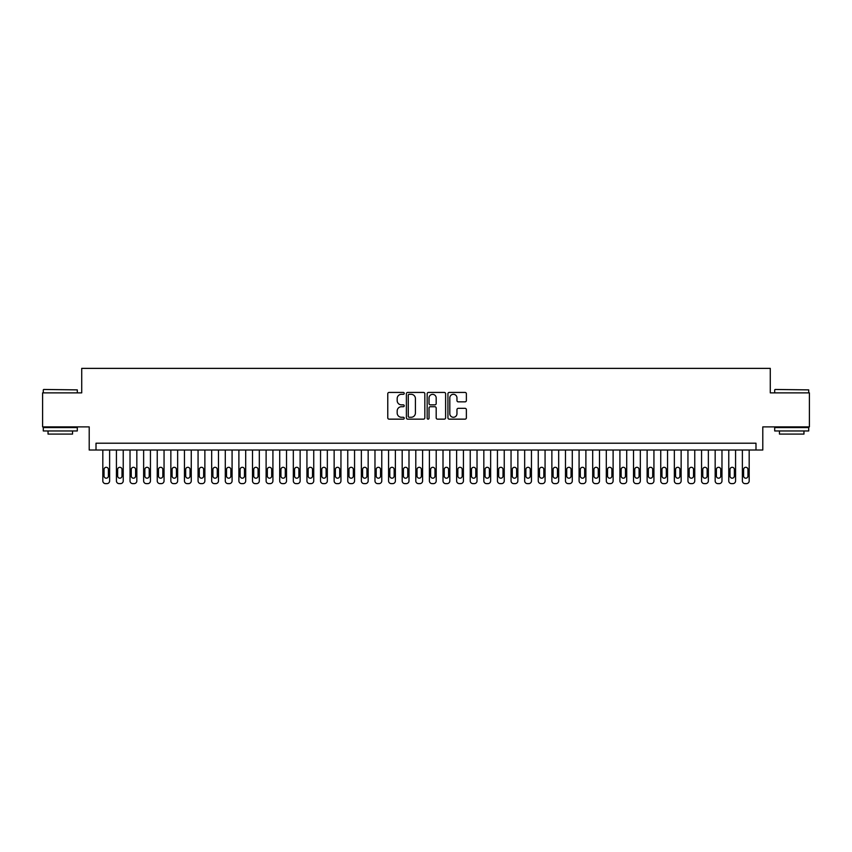<?xml version="1.0" encoding="UTF-8"?>
<svg xmlns="http://www.w3.org/2000/svg" width="852" height="852" viewBox="0 0 852 852"><rect width="100%" height="100%" fill="white"/><g stroke="black" fill="none" stroke-linecap="round" stroke-linejoin="round"><path stroke-width="1.28" d="M404.231 393.368A0.937 0.937 0 0 0 403.294 392.431L389.098 392.431A1.331 1.331 0 0 0 387.767 393.773L387.767 417.81A1.331 1.331 0 0 0 389.098 419.152L403.294 419.152A0.937 0.937 0 0 0 404.231 418.215A0.937 0.937 0 0 0 403.294 417.278L401.452 417.278A4.271 4.271 0 0 1 397.181 413.007L397.181 411.005A4.271 4.271 0 0 1 401.452 406.723L403.294 406.723A0.937 0.937 0 0 0 404.231 405.797A0.937 0.937 0 0 0 403.294 404.86L401.452 404.86A4.271 4.271 0 0 1 397.181 400.578L397.181 398.576A4.271 4.271 0 0 1 401.452 394.306L403.294 394.306A0.937 0.937 0 0 0 404.231 393.368M465.032 401.856A1.331 1.331 0 0 0 466.374 400.515L466.374 393.773A1.331 1.331 0 0 0 465.032 392.431L449.27 392.431A1.331 1.331 0 0 0 447.939 393.773L447.939 417.81A1.331 1.331 0 0 0 449.27 419.152L465.032 419.152A1.331 1.331 0 0 0 466.374 417.81L466.374 409.663A1.331 1.331 0 0 0 465.032 408.332L458.291 408.332A1.331 1.331 0 0 0 456.96 409.663L456.96 413.71A3.568 3.568 0 0 1 453.381 417.278A3.568 3.568 0 0 1 449.813 413.71L449.813 397.873A3.568 3.568 0 0 1 453.381 394.306A3.568 3.568 0 0 1 456.96 397.873L456.96 400.515A1.331 1.331 0 0 0 458.291 401.856L465.032 401.856M755.99 450.016L762.796 450.016L762.796 426.884L809.4 426.884L809.4 392.868L770.283 392.868L770.283 368.373L81.717 368.373L81.717 392.868L42.6 392.868L42.6 426.884L89.204 426.884L89.204 450.016L755.99 450.016L755.99 443.21L96.01 443.21L96.01 450.016M424.828 393.773A1.331 1.331 0 0 0 423.497 392.431L407.735 392.431A1.331 1.331 0 0 0 406.393 393.773L406.393 417.81A1.331 1.331 0 0 0 407.735 419.152L423.497 419.152A1.331 1.331 0 0 0 424.828 417.81L424.828 393.773M428.503 392.431L444.265 392.431A1.331 1.331 0 0 1 445.607 393.773L445.607 417.81A1.331 1.331 0 0 1 444.265 419.152L437.523 419.152A1.331 1.331 0 0 1 436.181 417.81L436.181 408.065A1.331 1.331 0 0 0 434.85 406.723L430.377 406.723A1.331 1.331 0 0 0 429.035 408.065L429.035 418.215A0.937 0.937 0 0 1 428.109 419.152A0.937 0.937 0 0 1 427.171 418.215L427.171 393.773A1.331 1.331 0 0 1 428.503 392.431M409.205 394.306A0.937 0.937 0 0 0 408.268 395.243L408.268 416.34A0.937 0.937 0 0 0 409.205 417.278L411.143 417.278A4.271 4.271 0 0 0 415.414 413.007L415.414 398.576A4.271 4.271 0 0 0 411.143 394.306L409.205 394.306M436.181 397.948A3.568 3.568 0 0 0 432.614 394.37A3.568 3.568 0 0 0 429.035 397.948L429.035 403.518A1.331 1.331 0 0 0 430.377 404.86L434.85 404.86A1.331 1.331 0 0 0 436.181 403.518L436.181 397.948M109.62 450.016L109.62 480.911A2.726 2.726 0 0 1 106.894 483.627L105.531 483.627A2.726 2.726 0 0 1 102.815 480.911L102.815 450.016M108.396 476.012L108.396 469.473A2.173 2.173 0 0 0 106.212 467.301A2.173 2.173 0 0 0 104.04 469.473L104.04 476.012A2.173 2.173 0 0 0 106.212 478.185A2.173 2.173 0 0 0 108.396 476.012M43.686 389.46L77.298 389.875L43.686 389.46M60.29 430.963L43.282 430.963L43.282 427.566L77.298 427.566L77.298 430.963L60.29 430.963M72.537 430.963L72.537 434.094L48.042 434.094L48.042 430.963M775.107 389.46L808.718 389.875L775.107 389.46M791.71 430.963L774.702 430.963L774.702 427.566L808.718 427.566L808.718 430.963L791.71 430.963M803.958 430.963L803.958 434.094L779.463 434.094L779.463 430.963M123.231 450.016L123.231 480.911A2.726 2.726 0 0 1 120.505 483.627L119.142 483.627A2.726 2.726 0 0 1 116.426 480.911L116.426 450.016M122.006 476.012L122.006 469.473A2.173 2.173 0 0 0 119.823 467.301A2.173 2.173 0 0 0 117.651 469.473L117.651 476.012A2.173 2.173 0 0 0 119.823 478.185A2.173 2.173 0 0 0 122.006 476.012M136.831 450.016L136.831 480.911A2.726 2.726 0 0 1 134.115 483.627L132.752 483.627A2.726 2.726 0 0 1 130.026 480.911L130.026 450.016M135.606 476.012L135.606 469.473A2.173 2.173 0 0 0 133.434 467.301A2.173 2.173 0 0 0 131.251 469.473L131.251 476.012A2.173 2.173 0 0 0 133.434 478.185A2.173 2.173 0 0 0 135.606 476.012M150.442 450.016L150.442 480.911A2.726 2.726 0 0 1 147.715 483.627L146.363 483.627A2.726 2.726 0 0 1 143.637 480.911L143.637 450.016M149.217 476.012L149.217 469.473A2.173 2.173 0 0 0 147.045 467.301A2.173 2.173 0 0 0 144.861 469.473L144.861 476.012A2.173 2.173 0 0 0 147.045 478.185A2.173 2.173 0 0 0 149.217 476.012M164.053 450.016L164.053 480.911A2.726 2.726 0 0 1 161.326 483.627L159.963 483.627A2.726 2.726 0 0 1 157.247 480.911L157.247 450.016M162.828 476.012L162.828 469.473A2.173 2.173 0 0 0 160.645 467.301A2.173 2.173 0 0 0 158.472 469.473L158.472 476.012A2.173 2.173 0 0 0 160.645 478.185A2.173 2.173 0 0 0 162.828 476.012M177.653 450.016L177.653 480.911A2.726 2.726 0 0 1 174.937 483.627L173.574 483.627A2.726 2.726 0 0 1 170.858 480.911L170.858 450.016M176.428 476.012L176.428 469.473A2.173 2.173 0 0 0 174.255 467.301A2.173 2.173 0 0 0 172.083 469.473L172.083 476.012A2.173 2.173 0 0 0 174.255 478.185A2.173 2.173 0 0 0 176.428 476.012M191.263 450.016L191.263 480.911A2.726 2.726 0 0 1 188.548 483.627L187.184 483.627A2.726 2.726 0 0 1 184.458 480.911L184.458 450.016M190.039 476.012L190.039 469.473A2.173 2.173 0 0 0 187.866 467.301A2.173 2.173 0 0 0 185.683 469.473L185.683 476.012A2.173 2.173 0 0 0 187.866 478.185A2.173 2.173 0 0 0 190.039 476.012M204.874 450.016L204.874 480.911A2.726 2.726 0 0 1 202.148 483.627L200.795 483.627A2.726 2.726 0 0 1 198.069 480.911L198.069 450.016M203.649 476.012L203.649 469.473A2.173 2.173 0 0 0 201.466 467.301A2.173 2.173 0 0 0 199.293 469.473L199.293 476.012A2.173 2.173 0 0 0 201.466 478.185A2.173 2.173 0 0 0 203.649 476.012M218.485 450.016L218.485 480.911A2.726 2.726 0 0 1 215.758 483.627L214.395 483.627A2.726 2.726 0 0 1 211.679 480.911L211.679 450.016M217.26 476.012L217.26 469.473A2.173 2.173 0 0 0 215.077 467.301A2.173 2.173 0 0 0 212.904 469.473L212.904 476.012A2.173 2.173 0 0 0 215.077 478.185A2.173 2.173 0 0 0 217.26 476.012M232.085 450.016L232.085 480.911A2.726 2.726 0 0 1 229.369 483.627L228.006 483.627A2.726 2.726 0 0 1 225.29 480.911L225.29 450.016M230.86 476.012L230.86 469.473A2.173 2.173 0 0 0 228.687 467.301A2.173 2.173 0 0 0 226.515 469.473L226.515 476.012A2.173 2.173 0 0 0 228.687 478.185A2.173 2.173 0 0 0 230.86 476.012M245.695 450.016L245.695 480.911A2.726 2.726 0 0 1 242.98 483.627L241.617 483.627A2.726 2.726 0 0 1 238.89 480.911L238.89 450.016M244.471 476.012L244.471 469.473A2.173 2.173 0 0 0 242.298 467.301A2.173 2.173 0 0 0 240.115 469.473L240.115 476.012A2.173 2.173 0 0 0 242.298 478.185A2.173 2.173 0 0 0 244.471 476.012M259.306 450.016L259.306 480.911A2.726 2.726 0 0 1 256.58 483.627L255.227 483.627A2.726 2.726 0 0 1 252.501 480.911L252.501 450.016M258.081 476.012L258.081 469.473A2.173 2.173 0 0 0 255.898 467.301A2.173 2.173 0 0 0 253.726 469.473L253.726 476.012A2.173 2.173 0 0 0 255.898 478.185A2.173 2.173 0 0 0 258.081 476.012M272.917 450.016L272.917 480.911A2.726 2.726 0 0 1 270.19 483.627L268.827 483.627A2.726 2.726 0 0 1 266.112 480.911L266.112 450.016M271.692 476.012L271.692 469.473A2.173 2.173 0 0 0 269.509 467.301A2.173 2.173 0 0 0 267.336 469.473L267.336 476.012A2.173 2.173 0 0 0 269.509 478.185A2.173 2.173 0 0 0 271.692 476.012M286.517 450.016L286.517 480.911A2.726 2.726 0 0 1 283.801 483.627L282.438 483.627A2.726 2.726 0 0 1 279.712 480.911L279.712 450.016M285.292 476.012L285.292 469.473A2.173 2.173 0 0 0 283.12 467.301A2.173 2.173 0 0 0 280.936 469.473L280.936 476.012A2.173 2.173 0 0 0 283.12 478.185A2.173 2.173 0 0 0 285.292 476.012M300.128 450.016L300.128 480.911A2.726 2.726 0 0 1 297.401 483.627L296.049 483.627A2.726 2.726 0 0 1 293.322 480.911L293.322 450.016M298.903 476.012L298.903 469.473A2.173 2.173 0 0 0 296.73 467.301A2.173 2.173 0 0 0 294.547 469.473L294.547 476.012A2.173 2.173 0 0 0 296.73 478.185A2.173 2.173 0 0 0 298.903 476.012M313.738 450.016L313.738 480.911A2.726 2.726 0 0 1 311.012 483.627L309.649 483.627A2.726 2.726 0 0 1 306.933 480.911L306.933 450.016M312.514 476.012L312.514 469.473A2.173 2.173 0 0 0 310.33 467.301A2.173 2.173 0 0 0 308.158 469.473L308.158 476.012A2.173 2.173 0 0 0 310.33 478.185A2.173 2.173 0 0 0 312.514 476.012M327.338 450.016L327.338 480.911A2.726 2.726 0 0 1 324.623 483.627L323.259 483.627A2.726 2.726 0 0 1 320.544 480.911L320.544 450.016M326.114 476.012L326.114 469.473A2.173 2.173 0 0 0 323.941 467.301A2.173 2.173 0 0 0 321.768 469.473L321.768 476.012A2.173 2.173 0 0 0 323.941 478.185A2.173 2.173 0 0 0 326.114 476.012M340.949 450.016L340.949 480.911A2.726 2.726 0 0 1 338.233 483.627L336.87 483.627A2.726 2.726 0 0 1 334.144 480.911L334.144 450.016M339.724 476.012L339.724 469.473A2.173 2.173 0 0 0 337.552 467.301A2.173 2.173 0 0 0 335.368 469.473L335.368 476.012A2.173 2.173 0 0 0 337.552 478.185A2.173 2.173 0 0 0 339.724 476.012M354.56 450.016L354.56 480.911A2.726 2.726 0 0 1 351.833 483.627L350.481 483.627A2.726 2.726 0 0 1 347.754 480.911L347.754 450.016M353.335 476.012L353.335 469.473A2.173 2.173 0 0 0 351.152 467.301A2.173 2.173 0 0 0 348.979 469.473L348.979 476.012A2.173 2.173 0 0 0 351.152 478.185A2.173 2.173 0 0 0 353.335 476.012M368.17 450.016L368.17 480.911A2.726 2.726 0 0 1 365.444 483.627L364.081 483.627A2.726 2.726 0 0 1 361.365 480.911L361.365 450.016M366.946 476.012L366.946 469.473A2.173 2.173 0 0 0 364.762 467.301A2.173 2.173 0 0 0 362.59 469.473L362.59 476.012A2.173 2.173 0 0 0 364.762 478.185A2.173 2.173 0 0 0 366.946 476.012M381.771 450.016L381.771 480.911A2.726 2.726 0 0 1 379.055 483.627L377.692 483.627A2.726 2.726 0 0 1 374.976 480.911L374.976 450.016M380.546 476.012L380.546 469.473A2.173 2.173 0 0 0 378.373 467.301A2.173 2.173 0 0 0 376.201 469.473L376.201 476.012A2.173 2.173 0 0 0 378.373 478.185A2.173 2.173 0 0 0 380.546 476.012M395.381 450.016L395.381 480.911A2.726 2.726 0 0 1 392.665 483.627L391.302 483.627A2.726 2.726 0 0 1 388.576 480.911L388.576 450.016M394.156 476.012L394.156 469.473A2.173 2.173 0 0 0 391.984 467.301A2.173 2.173 0 0 0 389.801 469.473L389.801 476.012A2.173 2.173 0 0 0 391.984 478.185A2.173 2.173 0 0 0 394.156 476.012M408.992 450.016L408.992 480.911A2.726 2.726 0 0 1 406.266 483.627L404.913 483.627A2.726 2.726 0 0 1 402.187 480.911L402.187 450.016M407.767 476.012L407.767 469.473A2.173 2.173 0 0 0 405.584 467.301A2.173 2.173 0 0 0 403.411 469.473L403.411 476.012A2.173 2.173 0 0 0 405.584 478.185A2.173 2.173 0 0 0 407.767 476.012M422.603 450.016L422.603 480.911A2.726 2.726 0 0 1 419.876 483.627L418.513 483.627A2.726 2.726 0 0 1 415.797 480.911L415.797 450.016M421.378 476.012L421.378 469.473A2.173 2.173 0 0 0 419.195 467.301A2.173 2.173 0 0 0 417.022 469.473L417.022 476.012A2.173 2.173 0 0 0 419.195 478.185A2.173 2.173 0 0 0 421.378 476.012M436.203 450.016L436.203 480.911A2.726 2.726 0 0 1 433.487 483.627L432.124 483.627A2.726 2.726 0 0 1 429.397 480.911L429.397 450.016M434.978 476.012L434.978 469.473A2.173 2.173 0 0 0 432.805 467.301A2.173 2.173 0 0 0 430.622 469.473L430.622 476.012A2.173 2.173 0 0 0 432.805 478.185A2.173 2.173 0 0 0 434.978 476.012M449.813 450.016L449.813 480.911A2.726 2.726 0 0 1 447.087 483.627L445.734 483.627A2.726 2.726 0 0 1 443.008 480.911L443.008 450.016M448.589 476.012L448.589 469.473A2.173 2.173 0 0 0 446.416 467.301A2.173 2.173 0 0 0 444.233 469.473L444.233 476.012A2.173 2.173 0 0 0 446.416 478.185A2.173 2.173 0 0 0 448.589 476.012M463.424 450.016L463.424 480.911A2.726 2.726 0 0 1 460.698 483.627L459.334 483.627A2.726 2.726 0 0 1 456.619 480.911L456.619 450.016M462.199 476.012L462.199 469.473A2.173 2.173 0 0 0 460.016 467.301A2.173 2.173 0 0 0 457.843 469.473L457.843 476.012A2.173 2.173 0 0 0 460.016 478.185A2.173 2.173 0 0 0 462.199 476.012M477.024 450.016L477.024 480.911A2.726 2.726 0 0 1 474.308 483.627L472.945 483.627A2.726 2.726 0 0 1 470.229 480.911L470.229 450.016M475.799 476.012L475.799 469.473A2.173 2.173 0 0 0 473.627 467.301A2.173 2.173 0 0 0 471.454 469.473L471.454 476.012A2.173 2.173 0 0 0 473.627 478.185A2.173 2.173 0 0 0 475.799 476.012M490.635 450.016L490.635 480.911A2.726 2.726 0 0 1 487.919 483.627L486.556 483.627A2.726 2.726 0 0 1 483.829 480.911L483.829 450.016M489.41 476.012L489.41 469.473A2.173 2.173 0 0 0 487.237 467.301A2.173 2.173 0 0 0 485.054 469.473L485.054 476.012A2.173 2.173 0 0 0 487.237 478.185A2.173 2.173 0 0 0 489.41 476.012M504.246 450.016L504.246 480.911A2.726 2.726 0 0 1 501.519 483.627L500.167 483.627A2.726 2.726 0 0 1 497.44 480.911L497.44 450.016M503.021 476.012L503.021 469.473A2.173 2.173 0 0 0 500.848 467.301A2.173 2.173 0 0 0 498.665 469.473L498.665 476.012A2.173 2.173 0 0 0 500.848 478.185A2.173 2.173 0 0 0 503.021 476.012M517.856 450.016L517.856 480.911A2.726 2.726 0 0 1 515.13 483.627L513.767 483.627A2.726 2.726 0 0 1 511.051 480.911L511.051 450.016M516.631 476.012L516.631 469.473A2.173 2.173 0 0 0 514.448 467.301A2.173 2.173 0 0 0 512.276 469.473L512.276 476.012A2.173 2.173 0 0 0 514.448 478.185A2.173 2.173 0 0 0 516.631 476.012M531.456 450.016L531.456 480.911A2.726 2.726 0 0 1 528.741 483.627L527.377 483.627A2.726 2.726 0 0 1 524.662 480.911L524.662 450.016M530.232 476.012L530.232 469.473A2.173 2.173 0 0 0 528.059 467.301A2.173 2.173 0 0 0 525.886 469.473L525.886 476.012A2.173 2.173 0 0 0 528.059 478.185A2.173 2.173 0 0 0 530.232 476.012M545.067 450.016L545.067 480.911A2.726 2.726 0 0 1 542.351 483.627L540.988 483.627A2.726 2.726 0 0 1 538.262 480.911L538.262 450.016M543.842 476.012L543.842 469.473A2.173 2.173 0 0 0 541.67 467.301A2.173 2.173 0 0 0 539.486 469.473L539.486 476.012A2.173 2.173 0 0 0 541.67 478.185A2.173 2.173 0 0 0 543.842 476.012M558.678 450.016L558.678 480.911A2.726 2.726 0 0 1 555.951 483.627L554.599 483.627A2.726 2.726 0 0 1 551.872 480.911L551.872 450.016M557.453 476.012L557.453 469.473A2.173 2.173 0 0 0 555.27 467.301A2.173 2.173 0 0 0 553.097 469.473L553.097 476.012A2.173 2.173 0 0 0 555.27 478.185A2.173 2.173 0 0 0 557.453 476.012M572.288 450.016L572.288 480.911A2.726 2.726 0 0 1 569.562 483.627L568.199 483.627A2.726 2.726 0 0 1 565.483 480.911L565.483 450.016M571.064 476.012L571.064 469.473A2.173 2.173 0 0 0 568.88 467.301A2.173 2.173 0 0 0 566.708 469.473L566.708 476.012A2.173 2.173 0 0 0 568.88 478.185A2.173 2.173 0 0 0 571.064 476.012M585.888 450.016L585.888 480.911A2.726 2.726 0 0 1 583.173 483.627L581.809 483.627A2.726 2.726 0 0 1 579.083 480.911L579.083 450.016M584.664 476.012L584.664 469.473A2.173 2.173 0 0 0 582.491 467.301A2.173 2.173 0 0 0 580.308 469.473L580.308 476.012A2.173 2.173 0 0 0 582.491 478.185A2.173 2.173 0 0 0 584.664 476.012M599.499 450.016L599.499 480.911A2.726 2.726 0 0 1 596.773 483.627L595.42 483.627A2.726 2.726 0 0 1 592.694 480.911L592.694 450.016M598.274 476.012L598.274 469.473A2.173 2.173 0 0 0 596.102 467.301A2.173 2.173 0 0 0 593.919 469.473L593.919 476.012A2.173 2.173 0 0 0 596.102 478.185A2.173 2.173 0 0 0 598.274 476.012M613.11 450.016L613.11 480.911A2.726 2.726 0 0 1 610.383 483.627L609.02 483.627A2.726 2.726 0 0 1 606.304 480.911L606.304 450.016M611.885 476.012L611.885 469.473A2.173 2.173 0 0 0 609.702 467.301A2.173 2.173 0 0 0 607.529 469.473L607.529 476.012A2.173 2.173 0 0 0 609.702 478.185A2.173 2.173 0 0 0 611.885 476.012M626.71 450.016L626.71 480.911A2.726 2.726 0 0 1 623.994 483.627L622.631 483.627A2.726 2.726 0 0 1 619.915 480.911L619.915 450.016M625.485 476.012L625.485 469.473A2.173 2.173 0 0 0 623.313 467.301A2.173 2.173 0 0 0 621.14 469.473L621.14 476.012A2.173 2.173 0 0 0 623.313 478.185A2.173 2.173 0 0 0 625.485 476.012M640.321 450.016L640.321 480.911A2.726 2.726 0 0 1 637.605 483.627L636.242 483.627A2.726 2.726 0 0 1 633.515 480.911L633.515 450.016M639.096 476.012L639.096 469.473A2.173 2.173 0 0 0 636.923 467.301A2.173 2.173 0 0 0 634.74 469.473L634.74 476.012A2.173 2.173 0 0 0 636.923 478.185A2.173 2.173 0 0 0 639.096 476.012M653.931 450.016L653.931 480.911A2.726 2.726 0 0 1 651.205 483.627L649.852 483.627A2.726 2.726 0 0 1 647.126 480.911L647.126 450.016M652.707 476.012L652.707 469.473A2.173 2.173 0 0 0 650.534 467.301A2.173 2.173 0 0 0 648.351 469.473L648.351 476.012A2.173 2.173 0 0 0 650.534 478.185A2.173 2.173 0 0 0 652.707 476.012M667.542 450.016L667.542 480.911A2.726 2.726 0 0 1 664.816 483.627L663.452 483.627A2.726 2.726 0 0 1 660.737 480.911L660.737 450.016M666.317 476.012L666.317 469.473A2.173 2.173 0 0 0 664.134 467.301A2.173 2.173 0 0 0 661.961 469.473L661.961 476.012A2.173 2.173 0 0 0 664.134 478.185A2.173 2.173 0 0 0 666.317 476.012M681.142 450.016L681.142 480.911A2.726 2.726 0 0 1 678.426 483.627L677.063 483.627A2.726 2.726 0 0 1 674.347 480.911L674.347 450.016M679.917 476.012L679.917 469.473A2.173 2.173 0 0 0 677.745 467.301A2.173 2.173 0 0 0 675.572 469.473L675.572 476.012A2.173 2.173 0 0 0 677.745 478.185A2.173 2.173 0 0 0 679.917 476.012M694.753 450.016L694.753 480.911A2.726 2.726 0 0 1 692.037 483.627L690.674 483.627A2.726 2.726 0 0 1 687.947 480.911L687.947 450.016M693.528 476.012L693.528 469.473A2.173 2.173 0 0 0 691.355 467.301A2.173 2.173 0 0 0 689.172 469.473L689.172 476.012A2.173 2.173 0 0 0 691.355 478.185A2.173 2.173 0 0 0 693.528 476.012M708.363 450.016L708.363 480.911A2.726 2.726 0 0 1 705.637 483.627L704.284 483.627A2.726 2.726 0 0 1 701.558 480.911L701.558 450.016M707.139 476.012L707.139 469.473A2.173 2.173 0 0 0 704.955 467.301A2.173 2.173 0 0 0 702.783 469.473L702.783 476.012A2.173 2.173 0 0 0 704.955 478.185A2.173 2.173 0 0 0 707.139 476.012M721.974 450.016L721.974 480.911A2.726 2.726 0 0 1 719.248 483.627L717.885 483.627A2.726 2.726 0 0 1 715.169 480.911L715.169 450.016M720.749 476.012L720.749 469.473A2.173 2.173 0 0 0 718.566 467.301A2.173 2.173 0 0 0 716.394 469.473L716.394 476.012A2.173 2.173 0 0 0 718.566 478.185A2.173 2.173 0 0 0 720.749 476.012M735.574 450.016L735.574 480.911A2.726 2.726 0 0 1 732.858 483.627L731.495 483.627A2.726 2.726 0 0 1 728.769 480.911L728.769 450.016M734.349 476.012L734.349 469.473A2.173 2.173 0 0 0 732.177 467.301A2.173 2.173 0 0 0 729.994 469.473L729.994 476.012A2.173 2.173 0 0 0 732.177 478.185A2.173 2.173 0 0 0 734.349 476.012M749.185 450.016L749.185 480.911A2.726 2.726 0 0 1 746.469 483.627L745.106 483.627A2.726 2.726 0 0 1 742.38 480.911L742.38 450.016M747.96 476.012L747.96 469.473A2.173 2.173 0 0 0 745.788 467.301A2.173 2.173 0 0 0 743.604 469.473L743.604 476.012A2.173 2.173 0 0 0 745.788 478.185A2.173 2.173 0 0 0 747.96 476.012M43.282 392.868L43.282 389.875M51.035 427.566L51.035 426.884M69.544 427.566L69.544 426.884M77.298 392.868L77.298 389.875M774.702 392.868L774.702 389.875M782.456 427.566L782.456 426.884M800.965 427.566L800.965 426.884M808.718 392.868L808.718 389.875"/></g></svg>
